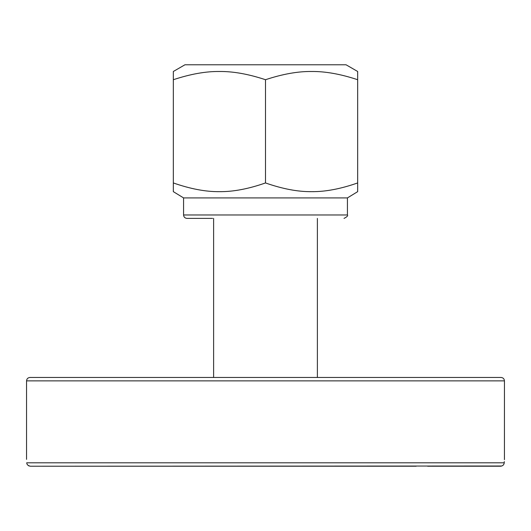 <?xml version="1.0" encoding="UTF-8"?>
<svg xmlns="http://www.w3.org/2000/svg" width="531" height="531" viewBox="0 0 531 531"><rect width="100%" height="100%" fill="white"/><g stroke="black" fill="none" stroke-linecap="round" stroke-linejoin="round"><path stroke-width="0.8" d="M427.594 466.218L500.64 466.218C502.817 465.939 504.012 464.798 504.231 462.806C504.516 458.266 504.516 458.266 504.231 462.806L26.769 462.806C26.762 464.545 27.957 465.68 30.36 466.218L501.828 466.012M504.45 380.88C504.251 378.802 503.109 377.667 501.038 377.468L29.962 377.468C27.891 377.667 26.749 378.809 26.55 380.88L504.45 380.88L504.43 459.66M504.304 461.585L504.231 462.806M30.347 466.218L416.158 466.218M29.159 466.006L28.422 465.634M26.769 462.806C26.484 458.266 26.484 458.266 26.769 462.806L26.762 462.727M317.385 218.394L317.385 377.468M173.332 182.943L173.332 191.651L183.573 197.91L347.427 197.91L357.668 191.651L357.668 79.716C340.61 74.068 325.251 71.327 311.584 71.486C297.918 71.327 282.552 74.068 265.5 79.716C248.448 74.068 233.082 71.327 219.416 71.486C205.749 71.327 190.39 74.068 173.332 79.716L173.332 182.943C190.39 188.917 205.749 191.824 219.416 191.651C233.082 191.824 248.448 188.917 265.5 182.943L265.5 79.716M173.332 79.716L173.332 71.486L184.941 64.782L346.059 64.782L357.668 71.486L357.668 79.716M357.668 182.943C340.61 188.917 325.251 191.824 311.584 191.651C297.918 191.824 282.552 188.917 265.5 182.943M344.015 218.394C347.008 216.88 348.144 215.745 347.427 214.982L183.573 214.982C183.779 217.053 184.914 218.188 186.985 218.394L212.592 218.394M183.573 214.982L183.573 197.91M26.55 380.88L26.55 459.388M213.615 218.394L213.615 377.468M347.427 214.982L347.427 197.91"/></g></svg>

